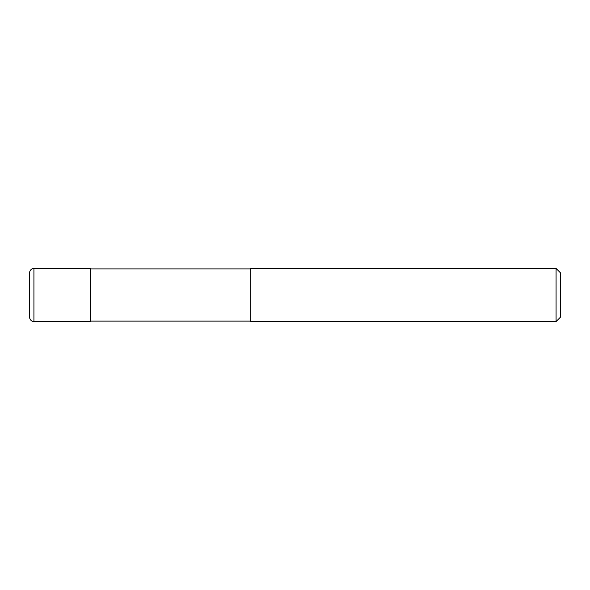 <?xml version="1.0" encoding="UTF-8"?>
<svg xmlns="http://www.w3.org/2000/svg" width="590" height="590" viewBox="0 0 590 590"><rect width="100%" height="100%" fill="white"/><g stroke="black" fill="none" stroke-linecap="round" stroke-linejoin="round"><path stroke-width="0.44" stroke-dasharray="2.95 2.21" d="M29.5 272.875L29.5 317.125M90.565 268.45L90.565 321.55M250.75 321.108L250.75 268.893L250.75 321.108M90.565 321.108L90.565 268.893L90.565 321.108M560.5 272.875L560.5 317.125M556.075 268.45L556.075 321.55M250.75 268.45L250.75 321.55L250.75 268.45M33.925 268.45L33.925 321.55"/><path stroke-width="0.89" d="M33.925 321.55C33.601 321.764 30.061 321.344 29.5 317.125L29.5 272.875C30.061 268.656 33.601 268.236 33.925 268.45L90.565 268.45L90.565 321.55L33.925 321.55L33.925 268.45M250.75 321.108L90.565 321.108M90.565 268.893L250.75 268.893M556.075 321.55L250.75 321.55L250.75 268.45L556.075 268.45L560.5 272.875L560.5 317.125L556.075 321.55L556.075 268.45"/></g></svg>
